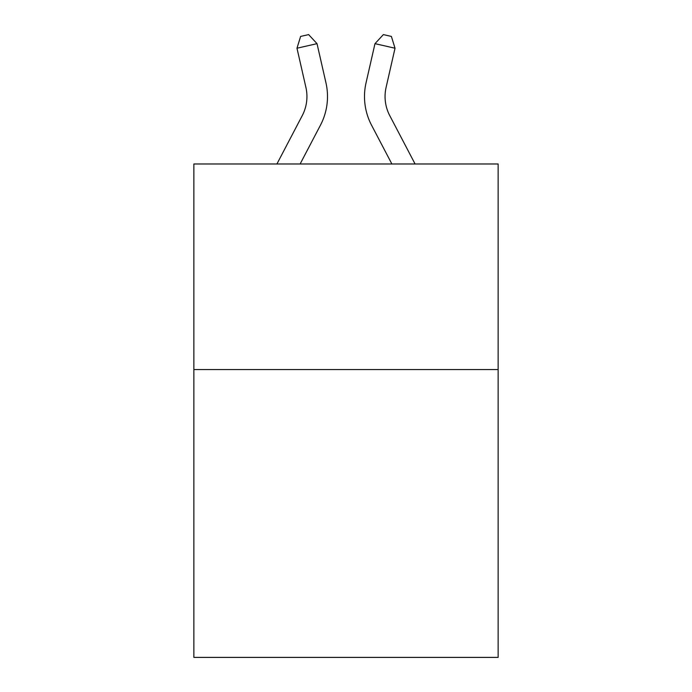 <?xml version="1.0" encoding="UTF-8"?>
<svg xmlns="http://www.w3.org/2000/svg" width="692" height="692" viewBox="0 0 692 692"><rect width="100%" height="100%" fill="white"/><g stroke="black" fill="none" stroke-linecap="round" stroke-linejoin="round"><path stroke-width="1.04" d="M498.136 369.571L498.136 657.4L193.864 657.4L193.864 163.987L498.136 163.987L498.136 369.571L193.864 369.571M276.912 163.987L302.24 115.633A41.122 41.122 -26.3 0 0 305.907 87.417L296.98 48.224L300.613 36.425L308.632 34.6L317.022 43.657L325.958 82.85A61.674 61.674 129.1 0 1 320.457 125.174L300.12 163.987L320.457 125.174M415.088 163.987L389.76 115.633A41.122 41.122 26.3 0 1 386.093 87.417L395.02 48.224L374.978 43.657L366.042 82.85A61.674 61.674 -129.1 0 0 371.543 125.174L391.88 163.987L371.543 125.174M302.24 115.633A41.122 41.122 -50.9 0 0 305.907 87.417A41.122 41.122 -50.9 0 1 302.24 115.633A41.122 41.122 -50.9 0 0 305.907 87.417A41.122 41.122 -50.9 0 1 302.24 115.633A41.122 41.122 -50.9 0 0 305.907 87.417A41.122 41.122 -50.9 0 1 302.24 115.633A41.122 41.122 -50.9 0 0 305.907 87.417A41.122 41.122 -50.9 0 1 302.24 115.633A41.122 41.122 -50.9 0 0 305.907 87.417A41.122 41.122 -50.9 0 1 302.24 115.633A41.122 41.122 -50.9 0 0 305.907 87.417A41.122 41.122 -50.9 0 1 302.24 115.633A41.122 41.122 -50.9 0 0 305.907 87.417A41.122 41.122 -50.9 0 1 302.24 115.633A41.122 41.122 -50.9 0 0 305.907 87.417A41.122 41.122 -50.9 0 1 302.24 115.633A41.122 41.122 -50.9 0 0 305.907 87.417A41.122 41.122 -50.9 0 1 302.24 115.633A41.122 41.122 -50.9 0 0 305.907 87.417A41.122 41.122 -50.9 0 1 302.24 115.633A41.122 41.122 -50.9 0 0 305.907 87.417A41.122 41.122 -50.9 0 1 302.24 115.633A41.122 41.122 -50.9 0 0 305.907 87.417A41.122 41.122 -50.9 0 1 302.24 115.633A41.122 41.122 -50.9 0 0 305.907 87.417A41.122 41.122 -50.9 0 1 302.24 115.633A41.122 41.122 -50.9 0 0 305.907 87.417A41.122 41.122 -50.9 0 1 302.24 115.633A41.122 41.122 -50.9 0 0 305.907 87.417A41.122 41.122 -50.9 0 1 302.24 115.633A41.122 41.122 -50.9 0 0 305.907 87.417A41.122 41.122 -50.9 0 1 302.24 115.633A41.122 41.122 -50.9 0 0 305.907 87.417A41.122 41.122 -50.9 0 1 302.24 115.633A41.122 41.122 -50.9 0 0 305.907 87.417A41.122 41.122 -50.9 0 1 302.24 115.633A41.122 41.122 -50.9 0 0 305.907 87.417A41.122 41.122 -50.9 0 1 302.24 115.633A41.122 41.122 -50.9 0 0 305.907 87.417A41.122 41.122 -50.9 0 1 302.24 115.633A41.122 41.122 -50.9 0 0 305.907 87.417A41.122 41.122 -50.9 0 1 302.24 115.633A41.122 41.122 -50.9 0 0 305.907 87.417A41.122 41.122 -50.9 0 1 302.24 115.633A41.122 41.122 -50.9 0 0 305.907 87.417A41.122 41.122 -50.9 0 1 302.24 115.633A41.122 41.122 -50.9 0 0 305.907 87.417M296.98 48.224L317.022 43.657L325.958 82.85M389.76 115.633A41.122 41.122 50.9 0 1 386.093 87.417A41.122 41.122 50.9 0 0 389.76 115.633A41.122 41.122 50.9 0 1 386.093 87.417A41.122 41.122 50.9 0 0 389.76 115.633A41.122 41.122 50.9 0 1 386.093 87.417A41.122 41.122 50.9 0 0 389.76 115.633A41.122 41.122 50.9 0 1 386.093 87.417A41.122 41.122 50.9 0 0 389.76 115.633A41.122 41.122 50.9 0 1 386.093 87.417A41.122 41.122 50.9 0 0 389.76 115.633A41.122 41.122 50.9 0 1 386.093 87.417A41.122 41.122 50.9 0 0 389.76 115.633A41.122 41.122 50.9 0 1 386.093 87.417A41.122 41.122 50.9 0 0 389.76 115.633A41.122 41.122 50.9 0 1 386.093 87.417A41.122 41.122 50.9 0 0 389.76 115.633A41.122 41.122 50.9 0 1 386.093 87.417A41.122 41.122 50.9 0 0 389.76 115.633A41.122 41.122 50.9 0 1 386.093 87.417A41.122 41.122 50.9 0 0 389.76 115.633A41.122 41.122 50.9 0 1 386.093 87.417A41.122 41.122 50.9 0 0 389.76 115.633A41.122 41.122 50.9 0 1 386.093 87.417A41.122 41.122 50.9 0 0 389.76 115.633A41.122 41.122 50.9 0 1 386.093 87.417A41.122 41.122 50.9 0 0 389.76 115.633A41.122 41.122 50.9 0 1 386.093 87.417A41.122 41.122 50.9 0 0 389.76 115.633A41.122 41.122 50.9 0 1 386.093 87.417A41.122 41.122 50.9 0 0 389.76 115.633A41.122 41.122 50.9 0 1 386.093 87.417A41.122 41.122 50.9 0 0 389.76 115.633A41.122 41.122 50.9 0 1 386.093 87.417A41.122 41.122 50.9 0 0 389.76 115.633A41.122 41.122 50.9 0 1 386.093 87.417A41.122 41.122 50.9 0 0 389.76 115.633A41.122 41.122 50.9 0 1 386.093 87.417A41.122 41.122 50.9 0 0 389.76 115.633A41.122 41.122 50.9 0 1 386.093 87.417A41.122 41.122 50.9 0 0 389.76 115.633A41.122 41.122 50.9 0 1 386.093 87.417A41.122 41.122 50.9 0 0 389.76 115.633A41.122 41.122 50.9 0 1 386.093 87.417A41.122 41.122 50.9 0 0 389.76 115.633A41.122 41.122 50.9 0 1 386.093 87.417A41.122 41.122 50.9 0 0 389.76 115.633A41.122 41.122 50.9 0 1 386.093 87.417M395.02 48.224L391.387 36.425L383.368 34.6L374.978 43.657L366.042 82.85"/></g></svg>
